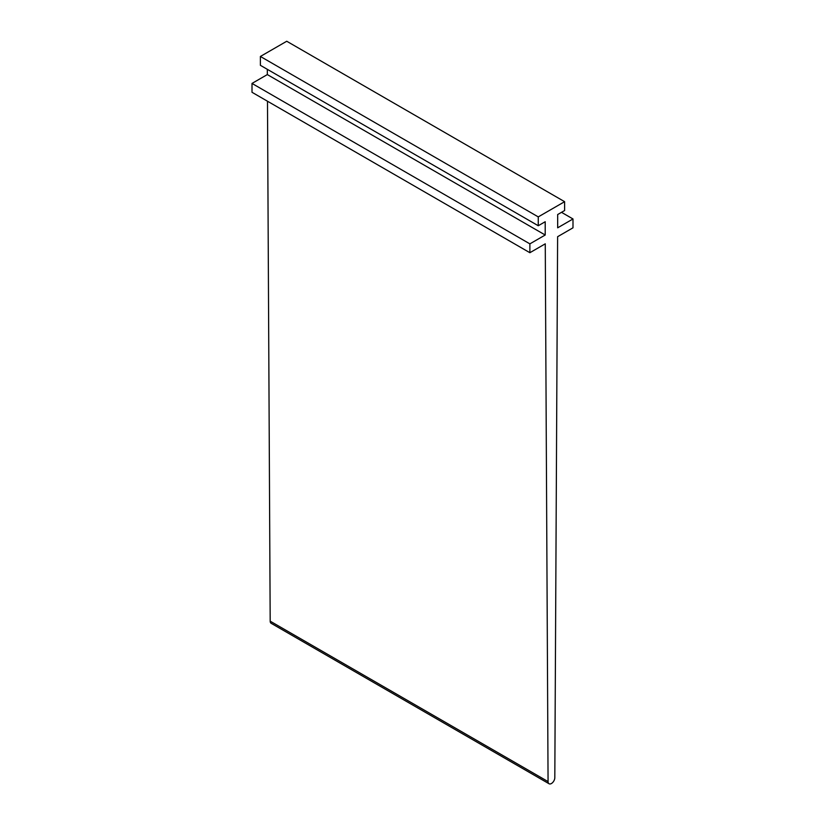 <?xml version="1.0" encoding="UTF-8"?>
<svg xmlns="http://www.w3.org/2000/svg" width="825" height="825" viewBox="0 0 825 825"><rect width="100%" height="100%" fill="white"/><g stroke="black" fill="none" stroke-linecap="round" stroke-linejoin="round"><path stroke-width="1.24" d="M267.331 69.321L267.331 74.58L252.007 83.428L252.007 92.287L529.877 252.708L545.263 243.829L548.068 781.595A4.775 2.753 120 0 0 549.048 783.75A4.775 2.753 120 0 0 552.719 782.482A4.775 2.753 120 0 0 554.812 777.697L557.618 236.703L572.993 227.813L572.993 218.965L557.669 227.813L557.669 214.541L564.609 210.53L564.609 201.682L538.261 216.892L260.391 56.461L286.739 41.25L564.609 201.682M267.486 101.217L270.188 621.163A4.775 2.753 120 0 0 271.177 623.318L549.048 783.75M561.495 212.324L572.993 218.965M267.331 74.58L545.212 235.012L545.212 221.729L538.261 225.741L260.391 65.319L260.391 56.461M538.261 225.741L538.261 216.892M252.007 83.428L529.877 243.86L545.212 235.012M529.877 252.708L529.877 243.86M270.188 621.163L548.068 781.595"/></g></svg>
